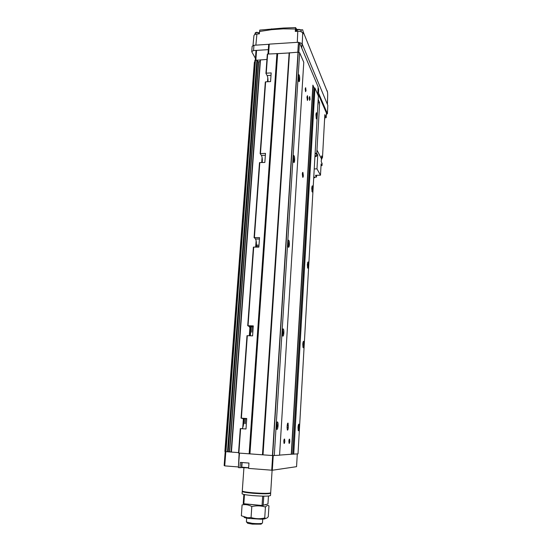 <?xml version="1.0" encoding="UTF-8"?>
<svg xmlns="http://www.w3.org/2000/svg" width="552" height="552" viewBox="0 0 552 552"><rect width="100%" height="100%" fill="white"/><g stroke="black" fill="none" stroke-linecap="round" stroke-linejoin="round"><path stroke-width="0.83" d="M316.22 118.349L316.075 113.381M317.096 117.1C317.145 114.637 316.924 113.174 316.427 112.718L315.93 114.595L316.303 118.604C316.682 119.349 316.945 118.846 317.096 117.1M311.983 191.475L312.328 189.778L311.935 186.438M312.95 189.936C313.005 187.583 312.798 186.21 312.315 185.803L311.728 187.956L312.059 191.703C312.48 192.503 312.777 191.917 312.95 189.936M298.149 430.208L298.763 427.503L298.473 424.736M299.425 427.545C299.501 425.509 299.336 424.364 298.922 424.102C298.48 424.246 298.177 425.357 298.011 427.427L298.218 430.45C298.749 431.347 299.149 430.381 299.425 427.545M302.958 347.194L303.476 344.869L303.138 341.902M304.124 344.959C304.2 342.827 304.014 341.605 303.572 341.295C303.186 341.398 302.917 342.357 302.779 344.165L303.02 347.408C303.524 348.298 303.89 347.477 304.124 344.959M307.567 267.692L307.995 265.705L307.623 262.545M308.63 265.829C308.692 263.587 308.499 262.29 308.037 261.931L307.347 264.415L307.637 267.899C308.092 268.755 308.423 268.058 308.63 265.829M276.469 428.835L277.311 425.744L276.856 422.549L276.683 425.702M278.077 425.792C278.167 423.508 277.953 422.211 277.428 421.907C276.862 422.059 276.483 423.308 276.276 425.647L276.497 428.938C277.18 430.146 277.704 429.097 278.077 425.792M282.424 335.547L283.128 332.939L282.617 329.51M283.866 333.042C283.949 330.627 283.714 329.233 283.155 328.875C282.665 328.978 282.334 330.034 282.169 332.042L282.445 335.616C283.079 336.796 283.555 335.94 283.866 333.042M288.096 246.689L288.668 244.488L288.116 240.817M289.386 244.639C289.462 242.087 289.207 240.596 288.613 240.175C288.192 240.251 287.916 241.148 287.778 242.866L288.116 246.744C288.703 247.876 289.124 247.179 289.386 244.639M293.505 161.95L293.954 160.094L293.374 156.175M294.658 160.287C294.72 157.589 294.444 155.995 293.83 155.519L293.133 157.81L293.533 162.026C294.064 163.081 294.437 162.502 294.658 160.287M298.66 81.04L299.005 79.481L298.411 75.32M299.688 79.709C299.743 76.866 299.453 75.175 298.818 74.63L298.239 76.597L298.701 81.172C299.177 82.131 299.508 81.648 299.688 79.709M274.275 455.621L299.639 52.737L303.772 62.266L279.56 455.234L272.647 455.552L238.864 453.068L240.624 428.628L246.006 428.98L246.744 418.513L241.376 418.181L247.324 335.678L252.588 335.857L253.292 325.887L248.041 325.728L253.713 247.096L258.86 247.11L259.537 237.608L254.396 237.601L259.806 162.571L264.85 162.447L265.491 153.373L260.137 153.629L261.393 155.395C262.117 156.692 262.421 158.748 262.297 161.564L262.193 162.516M241.376 418.181L242.894 418.547C243.487 419.437 243.715 421.128 243.584 423.605C243.273 426.724 242.666 428.421 241.769 428.69L240.624 428.628M307.919 99.112L307.478 95.668L306.94 97.028L307.381 100.471L307.919 99.112M303.338 175.681L302.938 172.452C302.627 172.183 302.42 172.707 302.317 174.025L302.717 177.254C303.027 177.516 303.234 176.992 303.338 175.681M306.022 90.569L305.649 87.685L305.201 88.796L305.573 91.68L306.022 90.569M289.821 441.248L289.6 439.137C289.255 438.923 289.007 439.627 288.862 441.248L289.082 443.359C289.427 443.566 289.676 442.863 289.821 441.248M284.818 441.241L284.584 439.082C284.218 438.847 283.956 439.564 283.797 441.241L284.032 443.408C284.397 443.635 284.659 442.918 284.818 441.241M310.058 99.312L309.707 96.524L309.279 97.628L309.631 100.416L310.058 99.312M287.081 427.455L287.364 430.091C287.792 430.36 288.096 429.511 288.282 427.545L288.103 423.122C287.675 422.846 287.371 423.688 287.192 425.654L287.081 427.455L288.282 427.545M248.041 325.728L249.325 326.68C249.987 327.667 250.249 329.482 250.118 332.118M247.324 335.678L241.065 418.161L246.999 335.706M254.396 237.601L255.452 239.016C256.176 240.113 256.473 242.059 256.349 244.867M253.713 247.096L247.738 325.742M259.806 162.571L254.092 237.65M260.461 153.511L265.629 81.841L270.563 81.586L271.177 72.912L266.25 73.181L267.63 54.048L265.96 73.292M266.25 73.181L265.947 73.402L267.127 75.541C267.789 77.011 268.079 79.067 267.996 81.717M265.629 81.841L260.158 153.594M254.776 61.872L254.348 62.355M257.473 60.478L256.887 60.03L254.914 60.554M231.129 451.929L229.432 451.805L258.508 61.741L257.411 61.527M258.508 61.741L260.047 61.679M266.94 59.437L260.178 59.975L231.136 452.06L225.347 451.619M262.462 454.786L289.144 52.909L262.635 454.807L249.732 453.854L277.463 53.62L267.63 54.048M277.463 53.62L288.986 52.957M299.639 52.737L298.018 52.192L289.144 52.909M312.894 85.174L314.116 87.941M312.88 85.456L314.026 87.733L314.957 88.078L318.373 95.979L318.456 94.571L317.779 94.599M318.373 95.979L298.018 453.875L292.795 454.151L314.123 87.802M291.263 454.227L292.795 454.151M312.894 85.132L291.263 454.248L279.567 455.103L292.795 454.137M238.864 453.068L240.313 428.607M238.554 452.619L231.115 452.06L260.178 59.975M229.432 451.805L228.197 451.736M257.48 60.361L228.059 451.833L257.391 60.202M225.313 451.508L224.885 451.439L254.355 62.321M293.726 454.192L314.957 88.078M289.138 52.951L277.463 53.661M260.171 60.016L257.377 60.182M269.072 44.291L253.961 45.264L253.554 50.563L268.313 49.645L256.57 50.377L255.997 50.832L255.293 60.133M317.717 94.461L318.152 86.871L299.446 42.635L298.439 42.262L269.272 44.132L268.672 44.608L267.996 54.027M256.57 50.377L255.838 60.092M269.272 44.132L268.569 53.992M298.439 42.262L297.804 52.205M299.446 42.635L298.825 52.447M248.642 467.744L241.783 467.164L242.114 462.528M241.824 462.507L241.459 467.565L239.982 467.73L240.368 462.397L248.966 463.052L248.593 468.406L272.308 470.249L273.24 455.579M241.459 467.565L248.628 467.903M225.506 451.653L224.733 465.881L225.809 451.681M238.133 466.93L224.733 465.881M239.126 453.088L238.402 467.606L239.444 453.109M298.211 52.219L271.729 470.228M297.286 453.93L296.562 466.668L272.308 470.249M239.982 467.73L238.402 467.606M316.627 156.14L316.696 154.16L315.102 153.504M314.916 156.796L316.627 156.175L314.999 155.353M321.457 158.383L321.919 158.886L321.367 159.321M321.554 156.595L322.023 157.099L321.926 158.852M324.597 119.122L324.562 119.791M324.762 116.12L324.693 119.432M317.911 104.135L317.862 104.997M318.09 101.002L318.055 104.542M321.022 165.628L322.016 165.579L321.119 163.875L320.491 175.205L315.502 175.301L316.503 177.054L316.6 175.281M320.491 175.205L316.979 168.864L317.745 155.167L316.751 153.27L315.116 153.277M316.682 155.195L317.745 155.167M316.979 168.864L314.226 168.926M314.771 177.123L314.743 177.689L313.729 177.709M321.988 157.7L322.485 157.672L321.588 155.933L321.436 158.693L316.972 150.075L319.636 102.782L318.159 102.803M322.016 165.579L322.133 163.509L321.229 161.798L321.436 158.693M319.636 102.782L318.18 99.45M324.783 117.755L326.177 117.7L324.838 114.65L322.485 157.672M326.177 117.7L326.432 113.063L318.456 94.571M321.402 158.693L316.972 150.075M316.503 177.054L314.536 177.137L314.743 177.689M316.931 150.075L316.751 153.27M272.108 470.242L270.687 492.743C269.335 493.536 263.318 493.543 252.643 492.763C246.213 492.163 242.763 491.577 242.287 490.983L242.287 490.935M270.659 493.198C269.3 493.999 263.29 494.012 252.609 493.233C246.185 492.632 242.728 492.039 242.252 491.446L242.093 493.695M270.652 493.26L270.514 495.503C269.155 496.338 263.132 496.358 252.45 495.572C246.019 494.971 242.569 494.364 242.093 493.75M261.551 523.724L261.11 524.145L252.423 524.138L247.731 523.331L247.282 522.778M262.393 518.563L262.773 518.362L262.483 523.02L261.931 523.365C259.944 523.744 256.714 523.738 252.25 523.358L246.392 522.006M268.458 496.034L267.948 503.997L262.062 505.487L243.218 503.686L243.867 494.44M243.832 503.838L244.474 494.564M262.062 505.487L262.676 496.138M263.173 505.494L263.773 496.151M265.36 518.28C265.816 518.79 264.442 519.094 261.241 519.204L248.531 518.432C245.357 517.948 243.867 517.479 244.067 517.031M241.314 515.775L247.669 517.762L251.063 517.555L251.809 506.529C248.628 504.769 245.378 504.224 242.08 504.901L241.362 515.803M255.893 504.928L249.946 504.39M266.361 504.493L264.801 504.983M251.063 517.555C255.003 518.742 258.895 519.018 262.731 518.369L264.732 517.997C265.857 518.756 267.037 518.314 268.279 516.665L268.962 505.887C267.886 505.059 266.713 505.439 265.436 507.026C261.02 505.646 256.48 505.48 251.809 506.529M264.732 517.997L265.436 507.026M258.812 32.637L259.461 32.458M297.542 29.601L296.148 28.676L295.617 27.6L283.411 28.042L259.757 30.084L259.357 33.865L256.915 34.031L255.873 45.14M297.28 42.338L297.783 31.257C300.288 31.229 301.937 31.85 302.717 33.113L303.041 33.907L303.138 31.643L302.682 29.801L300.55 29.856M253.92 35.749L253.927 35.687C254.21 34.728 255.203 34.176 256.915 34.031M297.783 31.257L295.272 31.423L295.617 27.6M327.35 104.245L327.688 94.778L327.412 104.383M327.688 94.778L327.529 92.239L303.138 31.643M326.349 114.492L327.377 113.615L318.483 92.902L317.807 92.929M318.483 92.902L318.704 89.058L318.028 89.093M318.704 89.058L318.111 87.658M253.554 50.563L251.76 51.522L251.85 51.922L255.431 58.374M253.961 45.264L252.16 46.285M327.412 113.767L327.819 105.37L301.985 43.47L298.777 42.387M255.134 33.458L254.727 34.631M283.411 28.042L283.286 28.849L271.625 29.656L259.537 31.478M271.674 28.856L271.625 29.656M327.074 90.556L327.529 92.239M246.006 428.966L241.769 428.69M287.192 425.682L288.385 425.758M246.737 418.575L242.514 418.312M253.237 326.625L249.111 326.501M259.44 238.961L255.397 238.954M265.353 155.285L261.393 155.395M271.004 75.334L267.127 75.541M243.791 423.619L244.163 418.416M250.056 335.768L250.718 326.549M256.39 247.103L256.549 244.867M245.647 418.506L245.274 423.715L245.619 418.506M251.774 332.173L252.16 326.77M257.784 247.11L257.943 244.874L257.812 247.11M244.108 423.639L244.439 418.43M250.339 335.782L250.994 326.556M256.659 247.103L256.818 244.867M243.956 423.632L244.329 418.423L243.95 423.632M250.222 335.775L250.884 326.556L250.215 335.775M256.549 247.103L256.708 244.867L256.542 247.103M250.367 335.782L251.022 326.556L250.373 335.782M256.687 247.103L256.846 244.867L256.694 247.103M225.947 451.695L255.486 60.113M227.479 451.805L256.887 60.03M229.666 451.819L258.722 61.755M231.44 452.095L260.482 59.816M242.749 427.621L243.411 418.368M249.325 335.747L249.98 326.529M255.666 247.103L256.121 240.734M261.717 162.523L262.083 157.417M267.499 81.744L267.782 77.784M243.66 423.612L244.032 418.409M249.932 335.768L250.587 326.542M256.259 247.103L256.425 244.867M249.138 453.827L276.938 53.482M249.352 453.834L277.132 53.503M249.946 453.868L277.656 53.647M262.849 454.834L289.345 52.757M263.021 454.848L289.503 52.716M272.433 455.538L298.018 52.192M291.359 454.234L312.963 85.491M291.497 454.234L313.081 85.567M292.684 454.151L314.026 87.733M259.405 33.237L256.79 32.444L255.141 33.41M301.137 31.774L301.192 30.94C301.04 30.056 300.122 29.608 298.432 29.587L296.638 30.657M300.647 30.077L298.542 29.428M259.109 32.982L256.921 32.278M302.717 33.113L302.234 44.07M295.43 29.008L283.286 28.849M301.985 43.47L301.702 47.969M327.819 105.37L327.377 113.615M296.148 28.676L295.975 31.374M276.945 422.349L277.428 421.907M282.7 329.316L283.155 328.875M288.199 240.603L288.613 240.175M293.464 155.912L293.83 155.519M298.515 74.989L298.818 74.63M246.723 418.789L242.894 418.547M253.23 326.805L249.325 326.68M259.433 239.023L255.452 239.016M225.306 451.626L254.886 60.423M228.19 451.826L257.494 60.423M243.694 423.612L244.067 418.409M249.966 335.768L250.629 326.549M256.3 247.103L256.459 244.867M238.526 453.033L240.292 428.607M291.263 454.248L312.901 85.16M265.933 73.34L267.32 54.213M247.717 325.756L253.389 247.165M254.072 237.677L259.488 162.688M260.137 153.629L265.312 81.993M225.209 451.501L224.147 465.564M243.936 467.572L242.287 490.983M247.731 523.331L247.027 522.461M246.689 517.673L246.385 522.047M261.11 524.145L261.931 523.365M248.531 518.432L247.669 517.769M261.241 519.204L262.738 518.376M255.058 34.459L255.141 33.361C255.031 32.878 255.59 32.506 256.839 32.244M296.59 31.333L296.638 30.595C296.465 30.112 297.079 29.704 298.473 29.387M298.522 29.38C300.219 29.491 301.116 29.967 301.192 30.808M256.894 32.237L259.412 33.148M253.002 45.45L253.927 35.687M252.16 46.23L251.76 51.522"/></g></svg>
